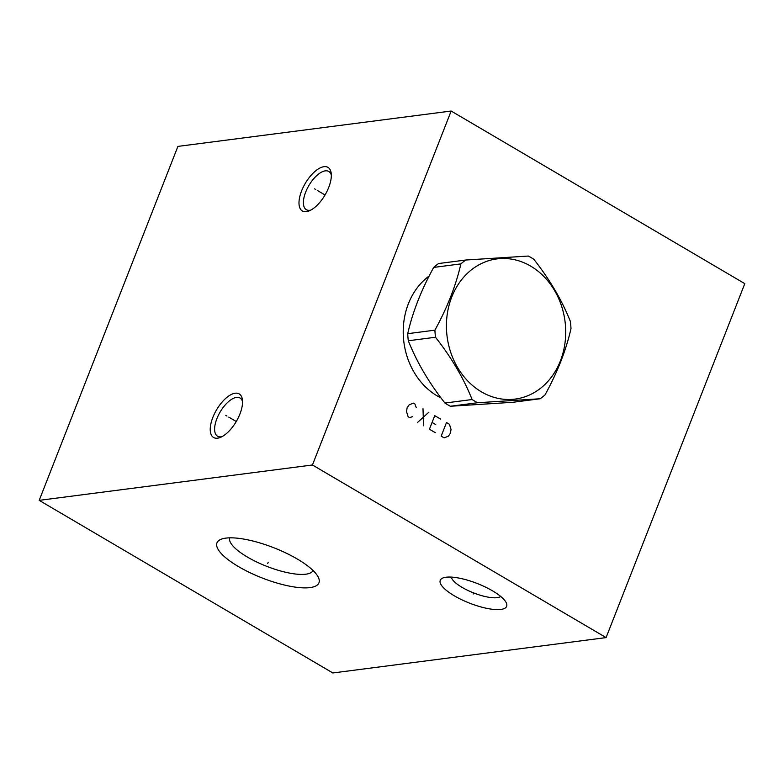 <?xml version="1.0" encoding="UTF-8"?>
<svg xmlns="http://www.w3.org/2000/svg" width="784" height="784" viewBox="0 0 784 784"><rect width="100%" height="100%" fill="white"/><g stroke="black" fill="none" stroke-linecap="round" stroke-linejoin="round"><path stroke-width="1.18" d="M332.847 672.966L39.2 500.359L312.444 464.99L606.091 637.598L332.847 672.966M500.849 609.442A35.662 10.545 21.4 0 1 456.847 597.241A35.662 10.545 21.4 0 1 443.068 577.926A35.662 10.545 21.4 0 1 446.037 577.23A35.662 10.545 21.4 0 1 480.249 584.727A35.662 10.545 21.4 0 1 506.199 602.671A35.662 10.545 21.4 0 1 500.849 609.442M310.062 587.598A54.762 16.19 21.4 0 1 242.481 568.861A54.762 16.19 21.4 0 1 221.313 539.186A54.762 16.19 21.4 0 1 225.88 538.118A54.762 16.19 21.4 0 1 278.418 549.623A54.762 16.19 21.4 0 1 318.275 577.191A54.762 16.19 21.4 0 1 310.062 587.598M39.2 500.359L177.909 146.402L451.153 111.034L744.8 283.641L606.091 637.598M312.444 464.99L451.153 111.034M441.059 397.988A68.767 57.84 -97.4 0 1 408.395 303.722A68.767 57.84 -97.4 0 1 429.181 275.988M212.827 417.46A25.274 11.446 120.4 0 1 230.006 395.185A25.274 11.446 120.4 0 1 242.432 399.879A25.274 11.446 120.4 0 1 239.943 413.952A25.274 11.446 120.4 0 1 220.363 437.423A25.274 11.446 120.4 0 1 212.827 417.46M301.595 190.924A25.274 11.446 120.4 0 1 318.784 168.658A25.274 11.446 120.4 0 1 331.211 173.352A25.274 11.446 120.4 0 1 328.721 187.415A25.274 11.446 120.4 0 1 309.141 210.896A25.274 11.446 120.4 0 1 301.595 190.924M500.682 596.428A26.872 7.948 -158.6 0 1 497.154 597.663A26.872 7.948 21.4 0 1 469.596 591.234A26.872 7.948 21.4 0 1 451.359 577.102M313.041 570.497A44.766 13.24 -158.6 0 1 305.858 574.192A44.766 13.24 21.4 0 1 256.907 562.079A44.766 13.24 21.4 0 1 229.702 537.834M222.019 436.639A22.158 10.035 120.4 0 1 217.55 436.218A22.158 10.035 120.4 0 1 216.894 418.656A22.158 10.035 120.4 0 1 240.012 398.007A22.158 10.035 120.4 0 1 242.55 401.712M310.797 210.112A22.158 10.035 120.4 0 1 306.328 209.681A22.158 10.035 120.4 0 1 305.672 192.119A22.158 10.035 120.4 0 1 328.79 171.48A22.158 10.035 120.4 0 1 331.328 175.175M477.564 402.741L450.379 406.259A80.742 67.914 82.6 0 1 447.625 404.72A80.742 67.914 -97.4 0 1 444.92 403.045C428.966 382.768 416.765 362.012 408.307 340.766A80.742 67.914 -97.4 0 1 407.719 333.68C412.629 312.081 421.292 289.992 433.689 267.413A80.742 67.914 -97.4 0 1 438.57 263.542L465.755 260.023A80.742 67.914 82.6 0 0 460.874 263.894C455.965 285.503 447.311 307.593 434.904 330.162A80.742 67.914 82.6 0 0 435.492 337.247C451.447 357.524 463.648 378.28 472.105 399.526A80.742 67.914 82.6 0 0 474.81 401.202A80.742 67.914 82.6 0 0 477.564 402.741L540.147 398.752A80.742 67.914 82.6 0 0 545.027 394.891C557.424 372.312 566.087 350.223 570.987 328.623A80.742 67.914 82.6 0 0 570.409 321.538C561.952 300.292 549.751 279.535 533.796 259.259A80.742 67.914 82.6 0 0 531.091 257.583A80.742 67.914 82.6 0 0 528.338 256.045L465.755 260.023M433.689 267.413L460.874 263.894M407.719 333.68L434.904 330.162M481.435 391.853A70.678 59.447 82.6 0 0 560.393 360.924A70.678 59.447 82.6 0 0 530.699 266.129A70.678 59.447 82.6 0 0 451.741 297.058A70.678 59.447 82.6 0 0 481.435 391.853M450.379 406.259L512.961 402.28L540.147 398.752M444.92 403.045L472.105 399.526M408.307 340.766L435.492 337.247M473.183 594.007L473.703 592.665M267.707 563.52L268.226 562.187L267.707 563.52M226.958 416.039L225.802 415.363M228.781 417.117L236.249 421.508M315.736 189.512L314.58 188.836M317.559 190.581L325.027 194.971M416.235 407.553L414.922 403.995L413.462 403.133L409.189 404.799L407.121 407.768L406.524 411.6L408.131 416.725L409.601 417.588L412.688 416.618M422.997 408.738L423.546 425.781M417.676 422.331L428.877 412.188M440.618 419.097L434.748 415.647L429.416 429.23L435.296 432.69M432.082 422.439L435.757 424.595M446.488 422.547L441.167 436.139L444.107 437.864L448.37 436.188L450.437 433.229L451.035 429.397L449.428 424.271L446.488 422.547"/></g></svg>
